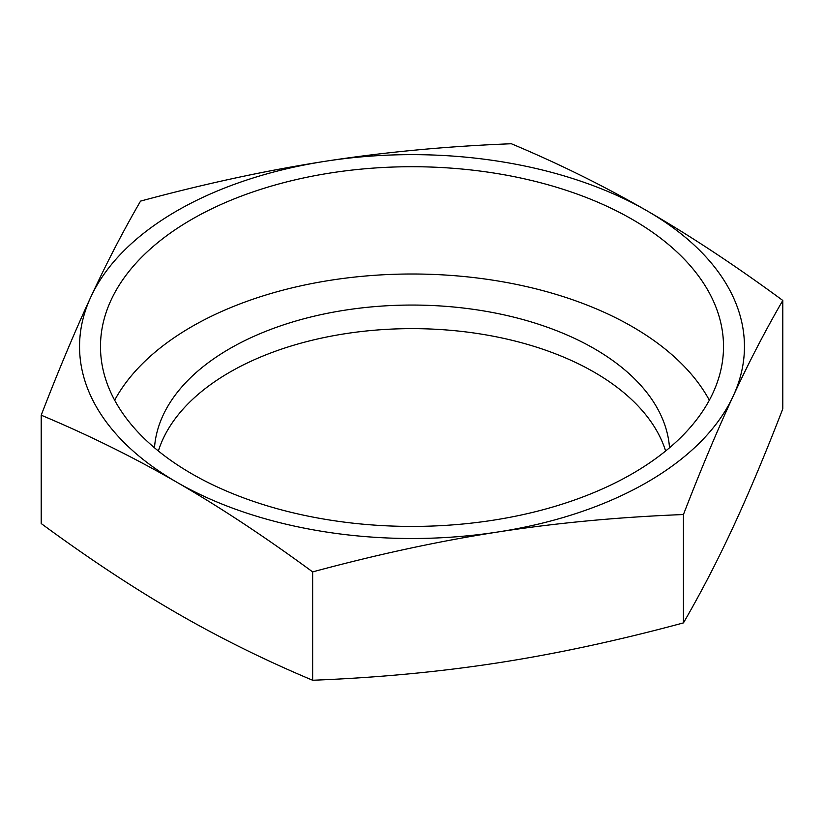 <?xml version="1.0" encoding="UTF-8"?>
<svg xmlns="http://www.w3.org/2000/svg" width="824" height="824" viewBox="0 0 824 824"><rect width="100%" height="100%" fill="white"/><g stroke="black" fill="none" stroke-linecap="round" stroke-linejoin="round"><path stroke-width="1.24" d="M114.66 400.207A311.513 179.848 180 0 1 412 274.001A311.513 179.848 180 0 1 709.34 400.207M191.724 473.748A311.513 179.848 180 0 1 100.487 346.574A311.513 179.848 180 0 1 412 166.716A311.513 179.848 180 0 1 723.513 346.574A311.513 179.848 180 0 1 531.212 512.734A311.513 179.848 180 0 1 191.724 473.748M154.49 447.772A257.727 148.804 180 0 1 412 305.055A257.727 148.804 180 0 1 669.51 447.772M665.627 450.996A257.727 148.804 0 0 0 412 328.632A257.727 148.804 0 0 0 158.373 450.996M41.2 415.183C58.576 370.254 75.139 330.826 90.877 296.897A332.453 191.94 0 0 0 176.923 482.287A332.453 191.94 0 0 0 498.046 531.964C439.295 541.069 377.495 554.377 312.646 571.897C265.173 537.001 219.926 507.131 176.923 482.287C133.91 457.474 88.673 435.103 41.2 415.183L41.2 523.539C88.673 558.445 133.91 588.315 176.923 613.149C219.926 637.972 265.173 660.343 312.646 680.253C377.495 677.719 439.295 671.91 498.046 662.826C556.797 653.731 618.597 640.423 683.446 622.893C700.822 592.94 717.385 561.02 733.123 527.102C748.861 493.174 765.424 453.746 782.8 408.817L782.8 300.461C765.424 330.414 748.861 362.344 733.123 396.251C717.385 430.179 700.822 469.608 683.446 514.537C618.597 517.081 556.797 522.89 498.046 531.964A332.453 191.94 0 0 0 733.123 396.251A332.453 191.94 0 0 0 647.077 210.851C690.09 235.685 735.327 265.555 782.8 300.461M140.554 201.108C205.403 183.577 267.203 170.269 325.954 161.174C384.705 152.09 446.505 146.281 511.354 143.747C558.827 163.657 604.074 186.028 647.077 210.851A332.453 191.94 0 0 0 325.954 161.174A332.453 191.94 0 0 0 90.877 296.897C106.615 262.98 123.178 231.06 140.554 201.108M312.646 571.897L312.646 680.253M683.446 622.893L683.446 514.537"/></g></svg>
